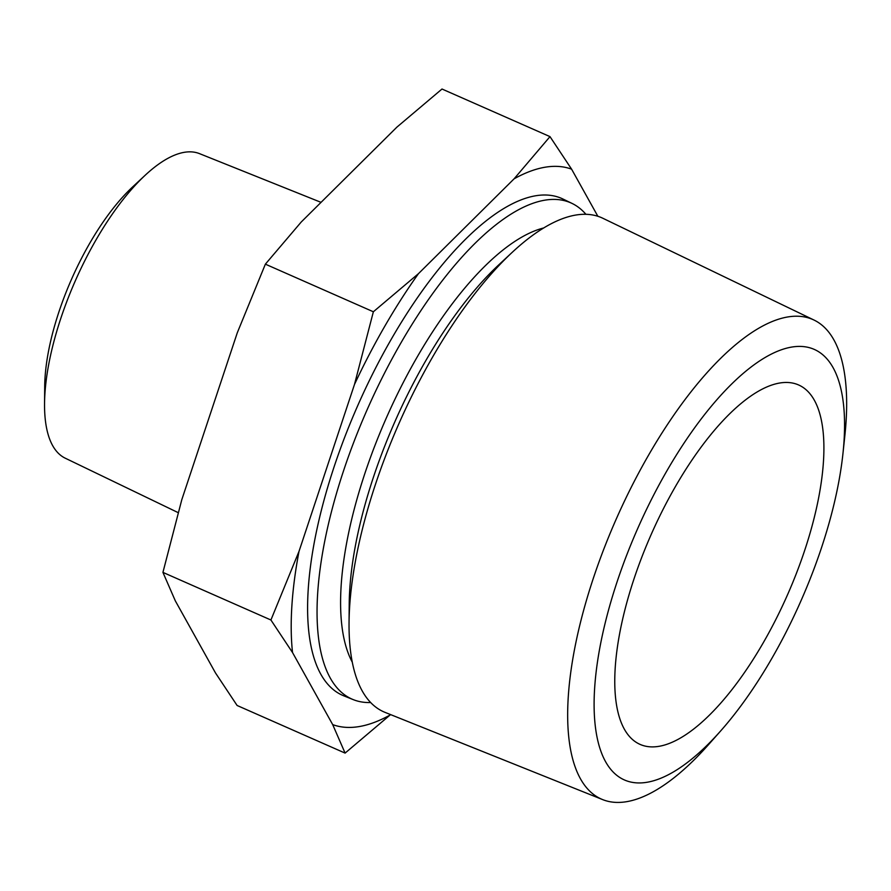 <?xml version="1.0" encoding="UTF-8"?>
<svg xmlns="http://www.w3.org/2000/svg" width="891" height="891" viewBox="0 0 891 891"><rect width="100%" height="100%" fill="white"/><g stroke="black" fill="none" stroke-linecap="round" stroke-linejoin="round"><path stroke-width="1.34" d="M771.706 658.638A235.28 89.278 -66.2 0 1 720.685 730.91A235.28 89.278 -66.2 0 1 597.159 737.737A235.28 89.278 -66.2 0 1 666.969 470.715A235.28 89.278 -66.2 0 1 795.095 346.621A235.28 89.278 -66.2 0 1 842.953 453.541A235.28 89.278 -66.2 0 1 771.706 658.638M720.685 730.91L708.679 744.464A262.054 99.436 -66.2 0 1 602.65 799.606A262.054 99.436 -66.2 0 1 648.848 454.666A262.054 99.436 -66.2 0 1 814.051 320.069A262.054 99.436 -66.2 0 1 844.868 435.543L842.953 453.541M178.245 512.67L65.255 458.197A166.439 63.15 -66.2 0 1 44.55 403.612L44.706 386.393A145.344 55.153 -66.2 0 1 89.701 243.332A145.344 55.153 -66.2 0 1 132.648 186.91L145.255 175.182A166.439 63.15 -66.2 0 1 199.517 153.642L321.038 202.357M44.55 403.612A166.439 63.15 -66.2 0 1 96.083 239.779A166.439 63.15 -66.2 0 1 145.255 175.182M370.678 702.531A271.176 102.899 -66.2 0 1 353.248 699.624A271.176 102.899 -66.2 0 1 401.061 342.679A271.176 102.899 -66.2 0 1 572.011 203.404A271.176 102.899 -66.2 0 1 585.91 214.297M602.65 799.606L385.046 712.377A270.018 102.454 -66.2 0 1 349.049 622.742A270.018 102.454 -66.2 0 1 432.647 356.957A270.018 102.454 -66.2 0 1 512.414 252.153A270.018 102.454 -66.2 0 1 602.862 218.273L814.051 320.069M270.92 620.002L299.008 551.373L354.484 384.455L373.362 311.772L418.469 273.648L514.107 178.813L549.992 136.624L442.003 89.022L396.896 127.135L301.258 221.982L265.373 264.159L237.284 332.788L181.797 499.695L162.93 572.39L175.327 600.868L215.488 672.939L237.106 705.483L345.095 753.095L332.699 724.617L292.526 652.546L270.92 620.002L162.93 572.39M675.612 486.241A196.421 74.532 -66.2 0 1 798.57 384.945A196.421 74.532 -66.2 0 1 763.052 643.124A196.421 74.532 -66.2 0 1 640.106 744.408A196.421 74.532 -66.2 0 1 675.612 486.241M353.248 699.624L343.848 695.86A271.521 103.033 -66.2 0 1 391.717 338.457A271.521 103.033 -66.2 0 1 562.889 198.994L572.011 203.404M549.992 136.624L571.599 169.167L597.85 216.268M373.362 311.772L265.373 264.159M390.581 714.593L345.095 753.095M390.191 714.972A302.394 114.75 -66.2 0 1 332.699 724.617M514.107 178.813A302.394 114.75 -66.2 0 1 571.599 169.167M354.484 384.455A302.394 114.75 -66.2 0 1 418.469 273.648M292.526 652.546A302.394 114.75 -66.2 0 1 299.008 551.373M352.279 662.158A247.33 93.856 -66.2 0 1 417.2 356.979A247.33 93.856 -66.2 0 1 543.699 227.962M349.049 622.742L349.216 603.964A247.019 93.733 -66.2 0 1 425.698 360.822A247.019 93.733 -66.2 0 1 498.67 264.939L512.414 252.153"/></g></svg>
